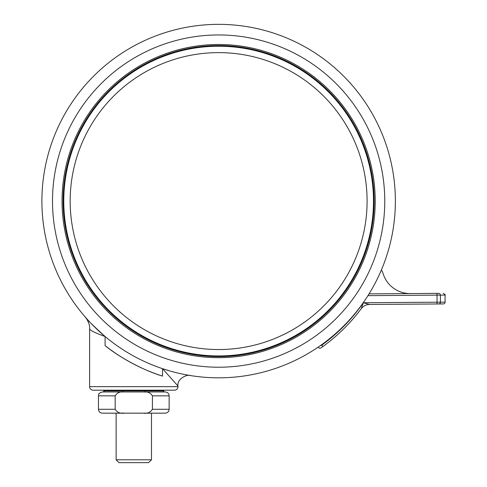 <?xml version="1.0" encoding="UTF-8"?>
<svg xmlns="http://www.w3.org/2000/svg" width="487" height="487" viewBox="0 0 487 487"><rect width="100%" height="100%" fill="white"/><g stroke="black" fill="none" stroke-linecap="round" stroke-linejoin="round"><path stroke-width="0.73" d="M367.095 201.082A148.456 148.456 0 0 0 218.633 52.626A148.456 148.456 0 0 0 70.177 201.082A148.456 148.456 0 0 0 218.633 349.538A148.456 148.456 0 0 0 367.095 201.082M89.62 328.664L89.62 386.654A3.537 3.537 0 0 0 93.157 390.19L174.449 390.19A3.537 3.537 0 0 0 177.986 386.654L177.986 385.996L162.518 368.671L162.518 376.11C144.736 370.875 119.802 357.793 105.089 345.618L105.089 336.517C94.545 332.688 89.389 330.07 89.62 328.664C90.284 322.729 83.941 315.101 85.335 317.128L85.669 317.512M103.755 390.19L103.755 390.897L163.845 390.897L163.845 390.19M103.755 390.897A1.059 1.059 0 0 0 104.821 391.956M163.845 390.897A1.059 1.059 0 0 1 162.786 391.956M443.347 303.925L438.763 303.955L443.347 303.925A1.765 1.765 0 0 0 445.1 302.141L440.443 302.177A1.765 1.692 -90.4 0 1 438.763 303.955L369.627 304.472A10.604 10.604 0 0 0 361.208 308.734L363.332 302.75L369.627 304.472L363.332 302.75L361.208 308.734A178.504 178.504 0 0 1 322.735 346.628L321.286 347.669M151.475 459.789L148.614 462.65L118.992 462.65L116.131 459.789L151.475 459.789L151.475 413.165M133.803 413.165L116.131 413.165L116.131 459.789M41.9 201.082A176.732 176.732 0 0 0 218.633 377.821A176.732 176.732 0 0 0 395.371 201.082A176.732 176.732 0 0 1 218.633 377.821A176.732 176.732 0 0 1 41.9 201.082A176.732 176.732 0 0 1 218.633 24.35A176.732 176.732 0 0 1 393.106 229.261M63.109 201.082A155.523 155.523 0 0 0 218.633 356.612A155.523 155.523 0 0 0 374.162 201.082A155.523 155.523 0 0 0 218.633 45.559A155.523 155.523 0 0 0 63.109 201.082A155.523 155.523 0 0 1 218.633 45.559A155.523 155.523 0 0 1 374.162 201.082M63.462 201.082A155.17 155.17 0 0 1 218.633 45.912A155.17 155.17 0 0 1 373.809 201.082A155.17 155.17 0 0 1 218.633 356.259A155.17 155.17 0 0 1 63.462 201.082A155.17 155.17 0 0 1 218.633 45.912A155.17 155.17 0 0 1 373.809 201.082M321.572 347.468L322.735 346.628A178.504 178.504 0 0 0 361.208 308.734A178.504 178.504 0 0 1 322.735 346.628A178.504 178.504 0 0 0 361.208 308.734A10.604 10.604 0 0 1 369.627 304.472M169.147 409.275L169.147 395.846L152.425 395.846L152.425 409.275L169.147 409.275C168.922 411.637 167.625 412.933 165.263 413.165L143.129 413.165C147.342 413.743 150.44 412.446 152.425 409.275L152.425 395.846C150.422 392.668 147.324 391.371 143.129 391.956L145.832 392.065M143.129 413.165L102.343 413.165C99.981 412.933 98.684 411.637 98.459 409.275L115.182 409.275C117.178 412.452 120.277 413.749 124.477 413.165L121.774 413.055M115.182 409.275L115.182 395.846L98.459 395.846C99.202 394.677 97.041 393.788 102.343 391.956L124.477 391.956C120.265 391.378 117.166 392.674 115.182 395.846M320.129 345.77L321.7 345.198L322.735 346.628M318.279 347.048A1.765 1.765 0 0 0 320.963 347.901M124.477 391.956L165.263 391.956C167.625 392.187 168.922 393.484 169.147 395.846M445.1 302.141L445.045 295.073L440.388 295.11A1.765 1.692 -90.4 0 0 438.684 293.357L369.055 293.874M381.37 270.023A10.604 10.604 0 0 1 383.026 273.335A28.276 28.276 0 0 0 410.346 293.564M105.089 345.618A183.806 183.806 0 0 0 162.518 376.11M162.518 368.671L169.786 370.936M170.84 371.234L171.515 371.423M105.089 336.517C92.871 325.371 86.266 318.888 85.28 317.067C86.242 318.857 92.84 325.34 105.089 336.517M89.62 386.654L177.986 386.654M52.505 201.082A166.128 166.128 0 0 0 218.633 367.216A166.128 166.128 0 0 0 384.767 201.082A166.128 166.128 0 0 0 218.633 34.954A166.128 166.128 0 0 0 52.505 201.082M375.221 201.082A156.589 156.589 0 0 1 218.633 357.671A156.589 156.589 0 0 1 62.05 201.082A156.589 156.589 0 0 1 218.633 44.5A156.589 156.589 0 0 1 375.221 201.082M373.492 201.082A154.86 154.86 0 0 0 218.633 46.222A154.86 154.86 0 0 0 63.773 201.082A154.86 154.86 0 0 0 218.633 355.942A154.86 154.86 0 0 0 373.492 201.082M437.076 303.973L437.064 302.202L440.443 302.177L440.388 295.11L367.941 295.646M321.7 344.656L321.7 345.198A176.732 176.732 0 0 0 363.332 302.75L437.064 302.202L436.997 293.369M98.459 409.275L98.459 395.846M445.045 295.073C445.678 294.97 445.081 294.385 443.267 293.32M177.986 385.996C176.678 378.703 187.745 373.955 190.277 375.526L190.143 375.507"/></g></svg>

